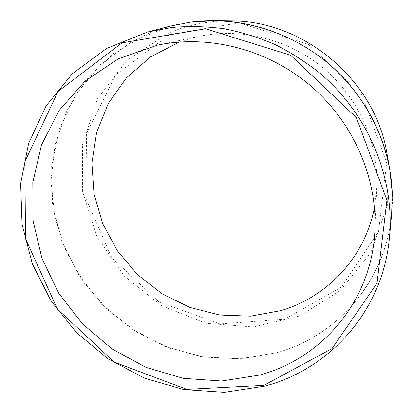 <?xml version="1.0" encoding="UTF-8"?>
<svg xmlns="http://www.w3.org/2000/svg" width="413" height="413" viewBox="0 0 413 413"><rect width="100%" height="100%" fill="white"/><g stroke="black" fill="none" stroke-linecap="round" stroke-linejoin="round"><path stroke-width="0.31" stroke-dasharray="2.06 1.55" d="M374.446 207.517L376.857 187.326C378.804 143.941 359.176 98.609 324.329 68.93C289.374 39.374 241.455 27.377 198.963 36.354L179.433 42.018M391.632 214.13C385.69 281.836 336.481 336.44 276.586 352.759L239.225 358.923L201.436 356.682L164.957 346.393L131.391 328.691L102.171 304.443L78.589 274.707L61.738 240.748L52.528 204.027L51.635 166.176L59.415 129.006L75.878 94.463L100.566 64.547L132.49 41.192L170.11 26.133M386.955 153.574L387.363 205.235L370.895 252.549L340.291 290.587L299.559 315.976L253.231 326.972L205.844 323.271L161.628 305.739L124.334 276.168L97.153 237.124L82.621 191.864L82.502 144.287L97.504 98.821L127.003 60.21L168.726 33.071C188.111 24.765 208.746 20.707 230.624 20.903M169.743 34.511L115.754 74.779L86.596 133.43L85.77 198.23L111.665 257.598L159.02 301.908L219.959 323.926L284.552 319.259L341.334 287.133L378.556 231.672L386.666 162.707L361.788 94.923L308.387 44.305L238.915 22.849L169.743 34.511M190.904 22.08C175.36 24.135 160.6 28.187 146.62 34.238L113.627 53.494L86.709 79.472L66.952 110.545L54.97 144.973L50.985 181.018L54.841 217.021L66.121 251.45L84.159 282.92L108.113 310.209L136.977 332.253L169.604 348.154L204.709 357.183L240.882 358.809L276.596 352.733C342.945 335.01 395.432 269.333 392.252 192.954M374.921 229.84L376.857 187.326M157.327 45.177L198.963 36.354"/><path stroke-width="0.62" d="M179.433 42.018L150.538 56.901L126.461 77.84L108.268 103.503L96.642 132.408L91.892 163.042L94.009 193.909L102.692 223.614L117.411 250.877L137.436 274.552L161.875 293.658L189.681 307.36L219.69 315.011L250.608 316.162L281.052 310.581C326.889 297.179 364.906 257.578 374.446 207.517M259.581 375.071L221.621 381.018L183.196 378.339L146.119 367.425L112.047 348.954L82.471 323.844L58.723 293.215L41.95 258.393L33.081 220.914L32.803 182.489L41.481 145.02L59.08 110.534L85.073 81.113L118.386 58.749L157.327 45.177C208.56 34.325 267.278 49.116 310.271 85.491C353.151 121.995 377.296 177.528 374.921 229.84C372.118 300.726 321.794 358.654 259.581 375.071M264.759 386.124C329.435 369.284 382.975 311.035 389.449 237.604C394.967 178.958 369.015 114.959 320.374 73.586C306.178 62.244 291.01 52.528 274.867 44.439C258.321 37.351 241.368 32.116 224.006 28.724C206.572 26.417 189.309 25.983 172.211 27.434L147.307 32.106L106.621 48.45L72.29 73.767L45.951 106.156L28.595 143.487L20.65 183.584L22.059 224.373L32.369 263.922L50.83 300.504L76.462 332.584L108.072 358.835L144.313 378.122L183.656 389.521L224.424 392.329L264.759 386.124M263.845 385.37L186.846 389.356L114.282 362.165L57.479 309.198L25.513 238.714L24.847 161.653L58.099 91.438L122.016 42.849L205.581 28.765L290.592 55.259L356.321 117.509L386.924 200.207L377.028 283.204L331.969 348.655L263.845 385.37M147.307 32.106L170.11 26.133L190.899 22.08C238.373 15.978 290.076 31.151 328.696 63.783C367.172 96.58 390.548 145.128 392.252 192.964L391.632 214.13L389.449 237.604M215.194 20.686L230.624 20.903C304.216 20.371 375.51 80.876 386.955 153.574L389.676 168.762C381.695 127.545 361.37 92.548 328.702 63.778C296.642 36.726 255.513 21.352 215.194 20.686L190.899 22.08M392.252 192.964L389.676 168.762"/></g></svg>
